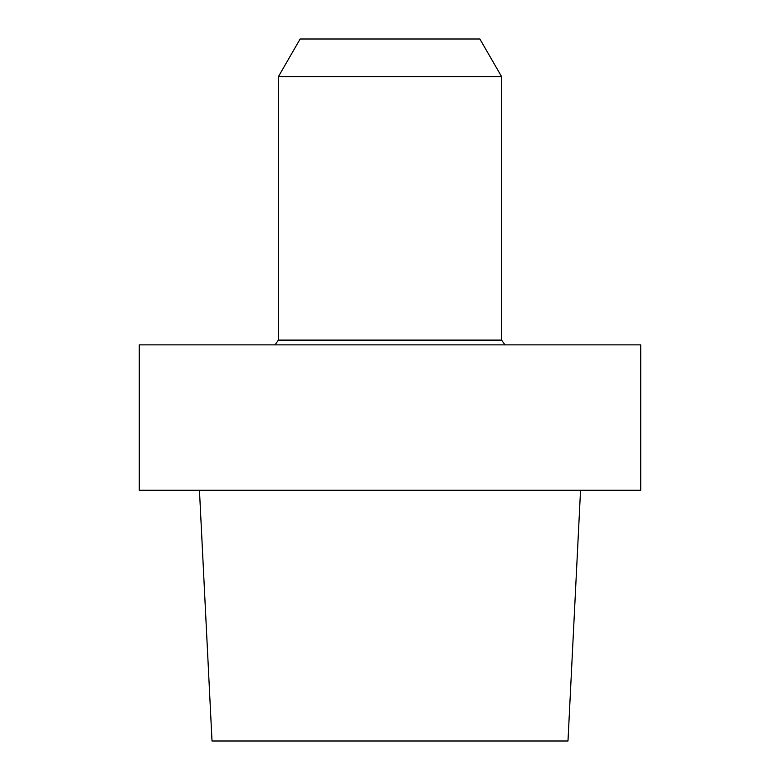 <?xml version="1.0" encoding="UTF-8"?>
<svg xmlns="http://www.w3.org/2000/svg" width="780" height="780" viewBox="0 0 780 780"><rect width="100%" height="100%" fill="white"/><g stroke="black" fill="none" stroke-linecap="round" stroke-linejoin="round"><path stroke-width="1.17" d="M640.712 344.867L139.288 344.867L139.288 490.288L640.712 490.288L139.288 490.288L139.288 344.867L640.712 344.867L640.712 490.288L640.712 344.867M212.014 741L567.986 741L580.544 490.288L567.986 741L212.014 741L199.456 490.288L212.014 741M278.431 340.109L274.979 344.867L278.431 340.109L278.431 76.606L501.569 76.606L278.431 76.606L300.144 39L278.431 76.606L278.431 340.109L501.569 340.109L501.569 76.606L479.856 39L300.144 39L479.856 39L501.569 76.606L501.569 340.109L278.431 340.109M505.021 344.867L501.569 340.109L505.021 344.867"/></g></svg>
